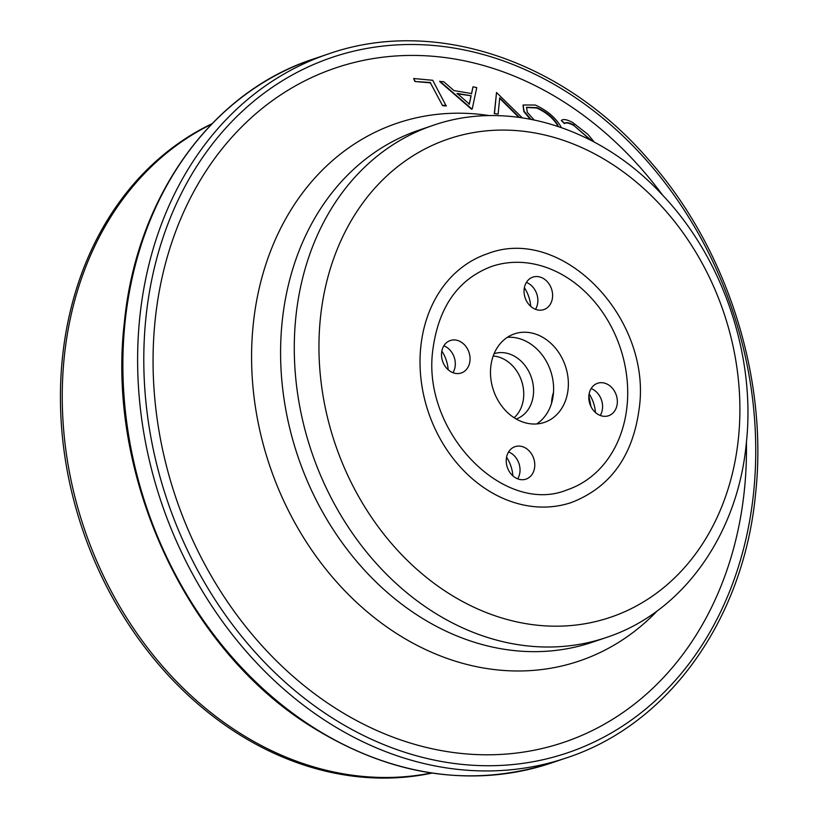 <?xml version="1.0" encoding="UTF-8"?>
<svg xmlns="http://www.w3.org/2000/svg" width="818" height="818" viewBox="0 0 818 818"><rect width="100%" height="100%" fill="white"/><g stroke="black" fill="none" stroke-linecap="round" stroke-linejoin="round"><path stroke-width="1.23" d="M551.598 403.1A32.26 26.207 -108.7 0 1 551.782 400.094A32.26 26.207 -108.7 0 1 553.489 392.497M441.608 352.64A17.127 13.916 71.3 0 0 461.28 372.977A17.127 13.916 71.3 0 0 469.961 360.871A17.127 13.916 71.3 0 0 450.289 340.533A17.127 13.916 71.3 0 0 441.608 352.64M443.857 345.809A17.127 13.916 -108.7 0 1 455.207 365.871A17.127 13.916 -108.7 0 1 452.967 372.701M506.342 458.786A17.127 13.916 71.3 0 0 526.015 479.123A17.127 13.916 71.3 0 0 534.686 467.017A17.127 13.916 71.3 0 0 515.013 446.679A17.127 13.916 71.3 0 0 506.342 458.786M508.581 451.955A17.127 13.916 -108.7 0 1 519.941 472.017A17.127 13.916 -108.7 0 1 517.692 478.847M588.888 395.401A17.127 13.916 71.3 0 0 608.561 415.738A17.127 13.916 71.3 0 0 617.242 403.632A17.127 13.916 71.3 0 0 597.569 383.284A17.127 13.916 71.3 0 0 588.888 395.401M591.138 388.56A17.127 13.916 -108.7 0 1 602.488 408.622A17.127 13.916 -108.7 0 1 600.248 415.462M524.154 289.255A17.127 13.916 71.3 0 0 543.827 309.593A17.127 13.916 71.3 0 0 552.508 297.486A17.127 13.916 71.3 0 0 532.835 277.138A17.127 13.916 71.3 0 0 524.154 289.255M526.403 282.414A17.127 13.916 -108.7 0 1 537.753 302.476A17.127 13.916 -108.7 0 1 535.514 309.316M507.375 337.323A46.718 37.945 -108.7 0 1 553.336 394.358A46.718 37.945 -108.7 0 1 536.72 423.939M568.081 389.358A46.718 37.945 -108.7 0 1 544.42 422.385A46.718 37.945 -108.7 0 1 490.759 366.914A46.718 37.945 -108.7 0 1 514.43 333.877A46.718 37.945 -108.7 0 1 568.081 389.358M493.213 355.994A34.489 28.006 -108.7 0 1 523.54 398.08A34.489 28.006 -108.7 0 1 514.133 417.732M494.113 353.693A34.489 28.006 -108.7 0 1 533.377 394.746A34.489 28.006 -108.7 0 1 516.24 419.01M431.311 772.99A344.409 279.736 -108.7 0 1 64.325 356.413A344.409 279.736 -108.7 0 1 211.514 124.213M431.996 773.092A344.409 279.736 -108.7 0 1 62.505 357.037A344.409 279.736 -108.7 0 1 211.995 123.722M590.8 140.267L573.786 125.461C569.175 122.997 566.066 122.393 564.451 123.63L561.322 120.522C563.101 118.763 566.884 119.428 572.682 122.516L587.989 134.418L594.195 142.046M530.136 119.131L523.847 111.565L523.019 105.185M518.755 117.301L499.655 98.324M519.399 117.393L499.706 97.812L498.131 114.091L494.297 113.61L496.526 92.516L522.211 117.792M471.413 93.937L473.009 86.8L476.751 87.608L472.231 108.958L471.567 109.234L439.706 81.534L443.714 81.688L453.929 90.563L471.587 93.579L473.009 86.8M442.579 105.645L430.401 82.863L414.93 81.503L413.673 78.518L432.722 80.297L446.178 105.972L442.579 105.645L430.401 82.863M746.415 442.334A355.983 289.132 -108.7 0 1 744.329 490.636A355.983 289.132 -108.7 0 1 414.133 744.186A355.983 289.132 -108.7 0 1 155.205 319.603A355.983 289.132 -108.7 0 1 355.043 62.28A355.983 289.132 -108.7 0 1 662.713 195.267M491.587 266.453A117.915 95.778 -108.7 0 1 626.997 406.464A117.915 95.778 -108.7 0 1 567.263 489.818C503.643 516.138 420.841 431.239 432.967 348.897C438.826 306.576 458.366 279.091 491.587 266.453M420.81 346.597A131.269 106.616 -108.7 0 1 487.303 253.805C561.935 224.326 652.375 318.284 639.155 408.765C632.835 456.137 610.3 487.375 571.547 502.456A131.269 106.616 -108.7 0 1 420.81 346.597M589.124 393.847A32.26 26.207 -108.7 0 1 595.432 412.487M506.567 457.231A32.26 26.207 -108.7 0 1 512.886 475.882M441.843 351.086A32.26 26.207 -108.7 0 1 448.152 369.736M524.389 287.701A32.26 26.207 -108.7 0 1 530.708 306.341M591.629 140.696L573.786 125.461M574.072 125.134C569.451 122.68 566.332 122.066 564.717 123.303L564.451 123.63M564.717 123.303L561.322 120.522M530.913 119.275L524.072 111.217L523.121 105.001L535.33 105.031C546.782 110.338 555.156 117.281 560.442 125.88L561.209 127.485M558.346 126.504L557.447 124.489C553.029 117.495 546.168 111.882 536.864 107.639L526.557 107.311L527.293 112.332L534.082 119.909M557.907 126.361L557.181 124.817C552.774 117.833 545.913 112.219 536.628 107.976L536.864 107.639M536.628 107.976L526.455 107.495M498.131 114.091L494.297 113.61M494.491 113.252L496.526 92.516M472.231 108.958L471.567 109.234M471.73 108.876L439.859 81.176M471.127 95.767L457.19 93.416L469.338 104.05L471.127 95.767L457.037 93.773M469.174 104.418L470.953 96.135M430.534 82.506L414.93 81.503M415.063 81.135L413.673 78.518M446.321 105.614L442.712 105.277M125.113 321.689A371.556 301.781 -108.7 0 1 313.335 59.039C211.381 92.311 136.473 196.985 124.367 322.302C106.248 474.501 185.389 647.212 309.224 725.3C389.716 776.067 470.565 788.593 551.772 762.857A371.556 301.781 -108.7 0 1 125.113 321.689M328.09 54.049C433.489 16.851 562.498 59.622 648.613 159.714C727.008 247.956 768.542 378.069 755.495 494.604C743.388 619.921 668.49 724.595 566.526 757.857A371.556 301.781 -108.7 0 1 139.858 316.699A371.556 301.781 -108.7 0 1 328.09 54.049L313.335 59.039M146.003 316.934A367.108 298.161 -108.7 0 1 486.516 55.45A367.108 298.161 -108.7 0 1 753.531 493.305A367.108 298.161 -108.7 0 1 413.018 754.789A367.108 298.161 -108.7 0 1 146.003 316.934M657.304 610.821A283.907 230.594 -108.7 0 1 385.799 626.24A283.907 230.594 -108.7 0 1 253.294 323.887A283.907 230.594 -108.7 0 1 489.553 115.635M592.641 642.13A270.318 219.561 -108.7 0 1 282.22 321.167A270.318 219.561 -108.7 0 1 419.174 130.072L432.855 125.44A270.318 219.561 -108.7 0 0 295.911 316.525A270.318 219.561 -108.7 0 0 606.322 637.498L592.641 642.13M320.472 317.476A252.527 205.103 -108.7 0 1 554.706 137.608A252.527 205.103 -108.7 0 1 738.378 438.796A252.527 205.103 -108.7 0 1 504.144 618.664A252.527 205.103 -108.7 0 1 320.472 317.476M588.858 395.677L590.985 406.618M606.322 637.498C682.396 612.631 737.499 535.146 746.241 443.99C756.159 355.625 722.703 257.312 660.944 193.396C598.633 126.79 508.121 99.039 432.855 125.44M566.526 757.857L551.772 762.857"/></g></svg>
